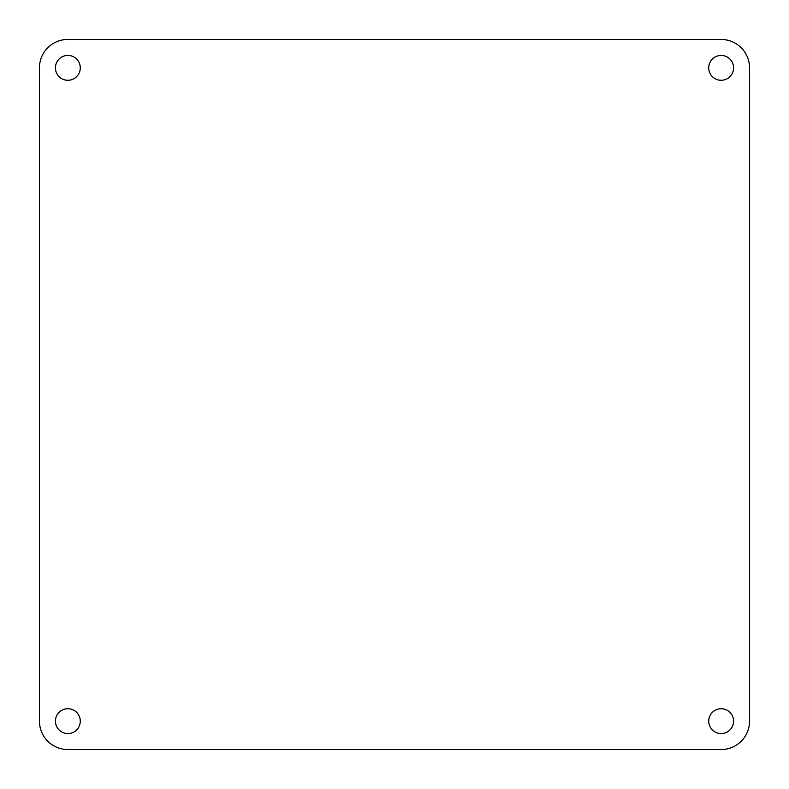 <?xml version="1.0" encoding="UTF-8"?>
<svg xmlns="http://www.w3.org/2000/svg" width="789" height="789" viewBox="0 0 789 789"><rect width="100%" height="100%" fill="white"/><g stroke="black" fill="none" stroke-linecap="round" stroke-linejoin="round"><path stroke-width="1.18" d="M733.573 721.146A12.427 12.427 0 0 1 721.146 733.573A12.427 12.427 0 0 1 708.719 721.146A12.427 12.427 0 0 1 721.146 708.719A12.427 12.427 0 0 1 733.573 721.146M80.281 721.146A12.427 12.427 0 0 1 67.854 733.573A12.427 12.427 0 0 1 55.427 721.146A12.427 12.427 0 0 1 67.854 708.719A12.427 12.427 0 0 1 80.281 721.146M733.573 67.854A12.427 12.427 0 0 1 721.146 80.281A12.427 12.427 0 0 1 708.719 67.854A12.427 12.427 0 0 1 721.146 55.427A12.427 12.427 0 0 1 733.573 67.854M80.281 67.854A12.427 12.427 0 0 1 67.854 80.281A12.427 12.427 0 0 1 55.427 67.854A12.427 12.427 0 0 1 67.854 55.427A12.427 12.427 0 0 1 80.281 67.854M39.45 67.854L39.45 721.146A28.404 28.404 0 0 0 67.854 749.55L721.146 749.55A28.404 28.404 0 0 0 749.55 721.146L749.55 67.854A28.404 28.404 0 0 0 721.146 39.45L67.854 39.45A28.404 28.404 0 0 0 39.45 67.854"/></g></svg>
